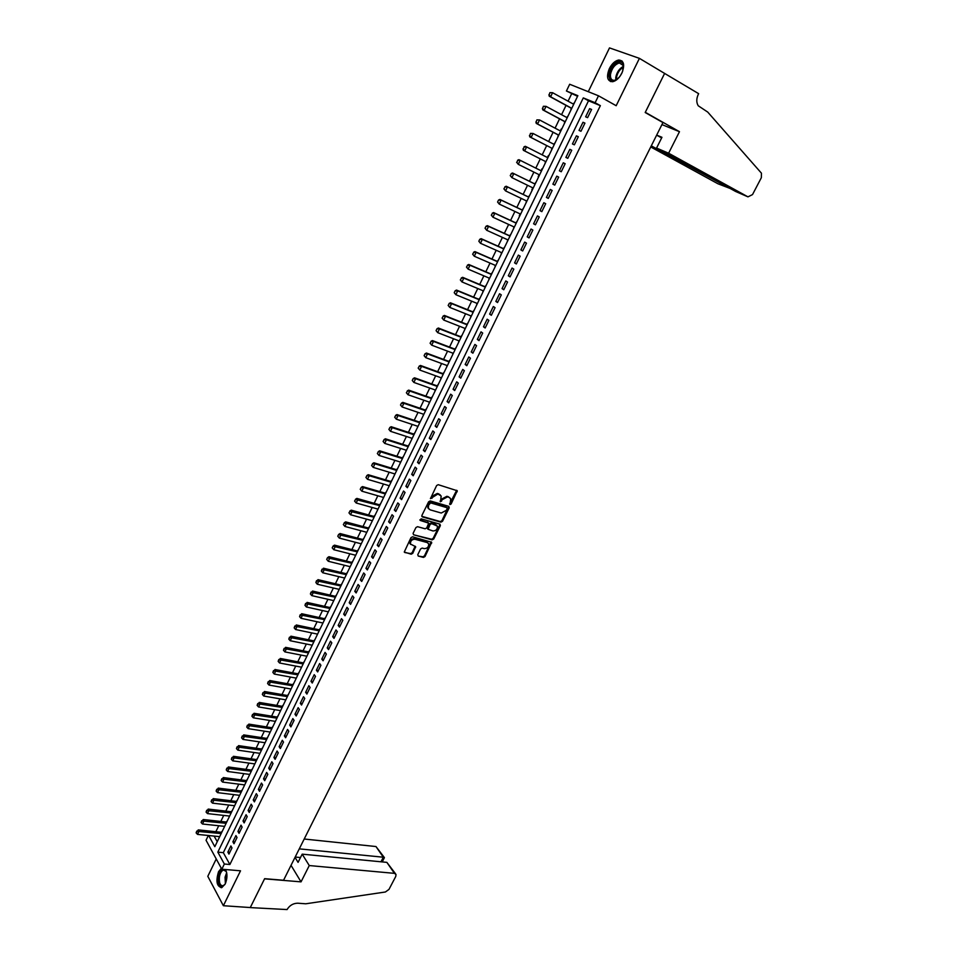 <?xml version="1.0" encoding="UTF-8"?>
<svg xmlns="http://www.w3.org/2000/svg" width="958" height="958" viewBox="0 0 958 958"><rect width="100%" height="100%" fill="white"/><g stroke="black" fill="none" stroke-linecap="round" stroke-linejoin="round"><path stroke-width="1.44" d="M450.009 504.579L451.122 503.992L457.265 490.759L438.237 484.688L436.62 485.538L430.477 498.603L437.926 494.017L441.183 496.016L440.476 501.776L442.38 499.597L447.506 496.879L449.039 497.334L450.715 498.843L450.009 504.579M449.589 504.028L456.679 490.268M430.429 498.388L432.154 496.172L432.765 496.747M440.057 501.226L441.77 499.01L442.38 499.597M221.322 868.283L218.568 871.66C215.646 881.276 216.736 886.593 221.813 887.611L225.214 883.947C227.429 878.474 227.525 873.66 225.489 869.517M621.826 73.203C625.011 64.904 623.969 60.51 618.676 60.019C615.06 60.797 611.946 63.659 609.36 68.593C606.174 76.868 607.24 81.25 612.557 81.729C616.138 80.963 619.227 78.113 621.826 73.203M417.772 554.658L418.239 556.059L423.424 557.412L425.005 556.562L431.699 542.3L412.575 536.791L410.97 537.654L404.252 552.048L411.162 554.203L412.754 553.341L415.676 546.683L410.479 544.036C410.299 540.947 411.796 539.354 414.982 539.258L427.22 542.563L428.669 543.845C428.873 546.91 427.388 548.515 424.214 548.623L422.191 548.084L420.598 548.946L417.772 554.658M229.884 864.511L600.367 105.643L588.511 100.794L223.322 852.668L229.884 864.511L224.352 864.02L221.825 869.205L206.042 840.25L208.329 835.484M577.554 96.303L566.429 90.998L569.675 84.256L598.499 95.8L616.174 105.715L639.417 58.366L664.612 73.419L645.189 112.517L662.948 122.576L283.556 880.258L264.636 878.678L250.289 907.549L223.37 905.717L240.518 870.81L221.825 869.205M598.499 95.8L595.122 102.734L583.29 97.896L217.825 852.141L224.352 864.02M600.367 105.643L595.122 102.734M440.931 522.158L442.512 521.308L449.218 507.812L448.775 506.363L430.238 500.926L428.621 501.788L421.891 515.452L422.37 516.901L440.931 522.158L440.321 521.559L441.901 520.709L448.715 506.339M440.393 525.583L433.734 538.995L432.142 539.845L413.557 534.78L413.09 533.355L415.94 527.547L417.544 526.684L425.124 528.792L426.729 527.93L428.693 523.14L420.263 520.445L421.065 518.829L439.938 524.158L440.393 525.583L439.782 524.984L433.124 538.384L433.734 538.995M216.233 858.955L207.802 876.33L223.37 905.717M639.417 58.366L609.504 47.9L588.272 91.705M222.424 830.957L221.322 832.286M227.393 820.695L226.28 822.036M232.375 810.384L231.261 811.725M237.38 800.038L236.255 801.379M242.398 789.643L241.272 790.997M247.451 779.201L246.314 780.566M252.517 768.723L251.379 770.088M257.606 758.197L256.469 759.574M262.708 747.623L261.57 749.012M267.845 737.013L266.695 738.402M272.994 726.356L271.844 727.745M278.167 715.65L277.018 717.051M283.364 704.896L282.203 706.309M288.586 694.107L287.424 695.52M293.819 683.258L292.657 684.683M299.088 672.372L297.914 673.809M304.369 661.439L303.195 662.876M306.452 656.134L306.644 656.757M309.685 650.458L308.5 651.907M311.781 645.105L311.949 645.764M315.014 639.429L313.829 640.878M317.134 634.04L317.29 634.723M320.367 628.352L319.182 629.813M322.511 622.916L322.654 623.634M325.744 617.227L324.546 618.7M327.911 611.743L328.031 612.497M331.145 606.067L329.947 607.528M333.336 600.522L333.444 601.313M336.569 594.846L335.36 596.319M338.773 589.254L338.869 590.08M342.018 583.578L340.809 585.063M344.245 577.937L344.329 578.788M347.491 572.249L346.269 573.746M349.742 566.573L349.802 567.459M352.975 560.885L351.766 562.382M355.262 555.161L355.298 556.083M358.496 549.473L357.274 550.982M360.795 543.701L360.831 544.647M364.04 538.001L362.819 539.522M366.363 532.181L366.375 533.175M369.608 526.481L368.375 528.014M371.955 520.613L371.955 521.643M375.201 514.913L373.967 516.446M377.572 508.997L377.548 510.063M380.817 503.297L379.584 504.842M383.212 497.334L383.176 498.423M386.457 491.634L385.212 493.178M388.876 485.61L388.816 486.748M392.121 479.91L390.876 481.455M394.564 473.839L394.492 475.012M397.821 468.139L396.564 469.695M400.276 462.007L400.193 463.217M403.534 456.307L402.276 457.876M406.024 450.128L405.917 451.374M409.282 444.428L408.012 446.009M411.784 438.201L411.665 439.483M415.042 432.501L413.772 434.082M417.58 426.214L417.437 427.543M420.837 420.514L419.568 422.095M423.4 414.179L423.244 415.544M426.657 408.467L425.376 410.072M429.244 402.085L429.064 403.486M432.501 396.373L431.22 397.977M435.112 389.942L434.92 391.379M438.381 384.23L437.087 385.846M441.003 377.739L440.8 379.212M444.272 372.027L442.979 373.644M446.931 365.477L446.703 366.998M450.2 359.765L448.907 361.394M452.883 353.167L452.643 354.723M456.152 347.455L454.846 349.095M458.858 340.797L458.595 342.401M462.139 335.084L460.822 336.725M464.87 328.366L464.582 330.007M468.139 322.654L466.833 324.307M470.905 315.889L470.594 317.565M474.174 310.176L472.857 311.841M476.964 303.339L476.641 305.075M480.233 297.627L478.916 299.303M483.048 290.741L482.712 292.513M486.329 285.029L484.999 286.717M489.167 278.095L488.808 279.904M492.448 272.371L491.107 274.072M495.31 265.378L494.939 267.234M498.591 259.666L497.25 261.354M501.489 252.601L501.082 254.505M504.77 246.889L503.417 248.601M507.692 239.775L507.273 241.715M510.973 234.051L509.62 235.776M513.919 226.878L513.476 228.866M517.2 221.166L515.847 222.891M519.296 215.754L520.182 213.921M523.463 208.209L522.098 209.946M526.469 200.917L525.99 202.988M529.75 195.192L528.385 196.941M531.858 189.756L532.792 187.84M536.073 182.128L534.708 183.876M538.192 176.655L539.138 174.703M542 168.776L541.042 170.752M548.371 155.579L547.437 157.531M545.509 161.519L544.97 163.71M553.844 144.263L555.209 142.55M551.904 148.298L551.365 150.49M561.22 129.019L560.298 130.923M558.322 134.994L557.784 137.21M566.777 117.511L568.106 115.858M564.777 121.642L564.238 123.857M587.601 117.654L591.601 109.452L589.625 108.637L585.649 116.816L587.601 117.654M580.967 131.27L584.943 123.115L582.991 122.265L579.027 130.42L580.967 131.27M574.369 144.826L578.321 136.707L576.393 135.832L572.441 143.951L574.369 144.826M567.795 158.321L571.734 150.238L569.818 149.34L565.891 157.411L567.795 158.321M561.256 171.745L565.172 163.698L563.28 162.788L559.376 170.811L561.256 171.745M554.754 185.11L558.658 177.098L556.778 176.164L552.886 184.152L554.754 185.11M548.275 198.402L552.155 190.438L550.299 189.468L546.419 197.432L548.275 198.402M541.833 211.646L545.689 203.707L543.845 202.725L540.001 210.64L541.833 211.646M535.414 224.819L539.258 216.915L537.438 215.909L533.594 223.789L535.414 224.819M529.032 237.919L532.864 230.064L531.043 229.034L527.223 236.877L529.032 237.919M522.673 250.972L526.481 243.152L524.685 242.099L520.889 249.906L522.673 250.972M516.35 263.965L520.146 256.169L518.362 255.103L514.578 262.875L516.35 263.965M510.051 276.886L513.835 269.138L512.063 268.036L508.303 275.772L510.051 276.886M503.788 289.747L507.548 282.035L505.8 280.922L502.052 288.621L503.788 289.747M497.549 302.56L501.297 294.884L499.561 293.747L495.837 301.411L497.549 302.56M491.346 315.302L495.07 307.662L493.346 306.5L489.634 314.128L491.346 315.302M485.167 327.995L488.867 320.391L487.167 319.206L483.479 326.798L485.167 327.995M479.012 340.617L482.7 333.049L481.024 331.851L477.335 339.407L479.012 340.617M472.893 353.191L476.569 345.658L474.893 344.437L471.24 351.957L472.893 353.191M466.797 365.705L470.45 358.208L468.797 356.963L465.157 364.447L466.797 365.705M460.738 378.159L464.367 370.698L462.738 369.429L459.11 376.877L460.738 378.159M454.703 390.553L458.319 383.128L456.691 381.835L453.086 389.259L454.703 390.553M448.691 402.899L452.296 395.498L450.679 394.193L447.087 401.582L448.691 402.899M442.704 415.185L446.296 407.821L444.692 406.491L441.123 413.844L442.704 415.185M436.752 427.412L440.321 420.083L438.74 418.742L435.183 426.059L436.752 427.412M430.825 439.59L434.381 432.286L432.812 430.92L429.268 438.213L430.825 439.59M424.921 451.697L428.454 444.44L426.909 443.051L423.376 450.308L424.921 451.697M419.041 463.768L422.574 456.535L421.029 455.134L417.52 462.355L419.041 463.768M413.197 475.779L416.706 468.57L415.185 467.157L411.689 474.342L413.197 475.779M407.378 487.73L410.862 480.557L409.353 479.12L405.881 486.281L407.378 487.73M401.582 499.633L405.054 492.496L403.558 491.035L400.097 498.16L401.582 499.633M395.81 511.476L399.27 504.375L397.786 502.902L394.337 509.991L395.81 511.476M390.074 523.272L393.51 516.206L392.038 514.709L388.613 521.763L390.074 523.272M384.35 535.007L387.774 527.978L386.325 526.469L382.901 533.498L384.35 535.007M378.661 546.707L382.074 539.689L380.625 538.168L377.224 545.162L378.661 546.707M372.985 558.334L376.386 551.365L374.961 549.82L371.572 556.79L372.985 558.334M367.345 569.926L370.734 562.981L369.321 561.424L365.944 568.357L367.345 569.926M361.729 581.458L365.094 574.549L363.693 572.968L360.34 579.865L361.729 581.458M356.136 592.942L359.489 586.057L358.1 584.464L354.759 591.337L356.136 592.942M350.568 604.378L353.909 597.529L352.532 595.912L349.203 602.75L350.568 604.378M345.024 615.755L348.353 608.941L346.988 607.312L343.671 614.126L345.024 615.755M339.503 627.095L342.82 620.293L341.467 618.652L338.162 625.442L339.503 627.095M334.007 638.375L337.312 631.609L335.971 629.945L332.677 636.699L334.007 638.375M328.546 649.608L331.815 642.878L330.498 641.201L327.229 647.919L328.546 649.608M323.097 660.792L326.355 654.086L325.049 652.398L321.792 659.092L323.097 660.792M317.673 671.929L320.918 665.259L319.625 663.547L316.38 670.217L317.673 671.929M312.272 683.018L315.505 676.372L314.224 674.648L310.991 681.282L312.272 683.018M306.895 694.059L310.117 687.437L308.847 685.7L305.626 692.311L306.895 694.059M301.542 705.052L304.752 698.466L303.482 696.705L300.285 703.292L301.542 705.052M296.214 715.997L299.411 709.435L298.154 707.663L294.968 714.213L296.214 715.997M290.909 726.894L294.082 720.356L292.849 718.572L289.675 725.098L290.909 726.894M285.616 737.744L288.789 731.241L287.556 729.433L284.394 735.936L285.616 737.744M280.359 748.545L283.508 742.079L282.299 740.259L279.149 746.725L280.359 748.545M275.114 759.311L278.263 752.856L277.054 751.024L273.916 757.467L275.114 759.311M269.905 770.016L273.03 763.598L271.832 761.754L268.719 768.172L269.905 770.016M264.707 780.686L267.821 774.292L266.635 772.435L263.534 778.818L264.707 780.686M259.534 791.308L262.636 784.937L261.462 783.069L258.373 789.428L259.534 791.308M254.385 801.882L257.474 795.547L256.313 793.655L253.235 799.99L254.385 801.882M249.26 812.42L252.325 806.109L251.176 804.205L248.11 810.504L249.26 812.42M244.146 822.91L247.212 816.623L246.074 814.707L243.021 820.982L244.146 822.91M239.057 833.352L242.111 827.089L240.985 825.161L237.943 831.412L239.057 833.352M233.992 843.747L237.033 837.52L235.919 835.568L232.89 841.795L233.992 843.747M230.878 845.938L227.86 852.141L228.95 854.105L231.98 847.902L230.878 845.938M571.603 93.872L568.07 101.189M566.058 105.38L561.556 114.709M559.556 118.852L555.077 128.156M553.101 132.252L548.623 141.544M546.671 145.592L542.192 154.873M540.264 158.872L535.797 168.129M533.893 172.093L529.451 181.302M527.535 185.277L523.128 194.414M521.212 198.39L516.841 207.455M514.913 211.455L510.578 220.448M508.65 224.447L504.339 233.369M502.411 237.38L498.136 246.242M496.196 250.266L491.969 259.043M490.017 263.079L485.814 271.797M483.874 275.832L479.695 284.49M477.755 288.538L473.611 297.124M471.659 301.171L467.552 309.697M465.588 313.757L461.516 322.211M459.553 326.283L455.505 334.665M453.541 338.749L449.53 347.071M447.554 351.155L443.578 359.418M441.602 363.513L437.65 371.704M435.674 375.811L431.747 383.942M429.771 388.05L425.879 396.121M423.891 400.228L420.035 408.24M418.047 412.371L414.215 420.311M412.215 424.442L408.419 432.333M406.42 436.465L402.647 444.296M400.648 448.44L396.911 456.2M394.912 460.355L391.187 468.055M389.188 472.21L385.499 479.862M383.499 484.018L379.835 491.61M377.823 495.777L374.195 503.309M372.183 507.489L368.579 514.961M366.567 519.14L362.986 526.553M360.974 530.744L357.418 538.097M355.406 542.288L351.873 549.593M349.862 553.796L346.365 561.041M344.341 565.244L340.868 572.429M338.845 576.644L335.396 583.781M333.372 587.996L329.947 595.074M327.923 599.289L324.534 606.318M322.487 610.545L319.134 617.515M317.086 621.742L313.757 628.664M311.709 632.903L308.404 639.764M306.356 644.004L303.075 650.817M301.028 655.068L297.77 661.834M295.723 666.073L292.477 672.791M290.43 677.043L287.22 683.701M285.173 687.964L281.987 694.562M279.928 698.825L276.766 705.387M274.707 709.65L271.569 716.165M269.509 720.428L266.396 726.883M264.336 731.17L261.247 737.576M259.187 741.851L256.121 748.21M254.05 752.497L251.008 758.796M248.936 763.095L245.931 769.346M243.859 773.645L240.865 779.86M238.782 784.159L235.812 790.314M233.74 794.613L230.794 800.732M228.722 805.043L225.789 811.103M223.717 815.414L220.807 821.437M218.735 825.748L215.849 831.724M214.125 836.083L217.238 841.687M574.62 102.374L573.279 104.051M571.267 108.218L570.717 110.457M208.688 835.52L214.82 846.692L577.866 95.68L566.429 90.998M588.511 100.794L583.29 97.896M223.322 852.668L217.825 852.141M589.625 108.637L591.493 109.655M582.991 122.265L584.859 123.271M576.393 135.832L578.261 136.826M569.818 149.34L571.698 150.322M563.28 162.788L565.16 163.734M552.886 184.152L554.766 185.086M556.778 176.164L558.646 177.098M546.419 197.432L548.311 198.342M540.001 210.64L541.881 211.538M533.594 223.789L535.486 224.675M527.223 236.877L529.115 237.74M520.889 249.906L522.781 250.757M514.578 262.875L516.47 263.701M508.303 275.772L510.195 276.599M502.052 288.621L503.944 289.424M495.837 301.411L497.729 302.189M489.634 314.128L491.538 314.907M483.479 326.798L485.383 327.552M477.335 339.407L479.251 340.15M471.24 351.957L473.144 352.688M465.157 364.447L467.061 365.166M459.11 376.877L461.014 377.584M453.086 389.259L455.002 389.942M447.087 401.582L449.003 402.252M441.123 413.844L443.039 414.503M435.183 426.059L437.099 426.693M429.268 438.213L431.184 438.836M423.376 450.308L425.304 450.919M417.52 462.355L419.436 462.954M411.689 474.342L413.605 474.929M405.881 486.281L407.809 486.856M400.097 498.16L402.025 498.723M394.337 509.991L396.265 510.542M388.613 521.763L390.541 522.302M382.901 533.498L384.841 534.013M377.224 545.162L379.164 545.677M371.572 556.79L373.512 557.281M365.944 568.357L367.884 568.836M360.34 579.865L362.28 580.344M354.759 591.337L356.699 591.793M349.203 602.75L351.143 603.193M343.671 614.126L345.61 614.557M338.162 625.442L340.114 625.861M332.677 636.699L334.629 637.106M327.229 647.919L329.169 648.315M321.792 659.092L323.732 659.475M316.38 670.217L318.331 670.588M310.991 681.282L312.943 681.641M305.626 692.311L307.578 692.658M300.285 703.292L302.237 703.627M294.968 714.213L296.92 714.536M289.675 725.098L291.627 725.41M284.394 735.936L286.358 736.235M279.149 746.725L281.101 747.012M273.916 757.467L275.88 757.754M268.719 768.172L270.671 768.436M263.534 778.818L265.486 779.082M258.373 789.428L260.325 789.679M253.235 799.99L255.187 800.229M248.11 810.504L250.074 810.731M243.021 820.982L244.985 821.198M237.943 831.412L239.907 831.616M232.89 841.795L234.854 841.998M227.86 852.141L229.824 852.321M449.745 497.657L449.039 497.334M441.77 499.01L446.883 496.292L448.416 496.747M440.213 494.831L439.471 494.484M432.154 496.172L437.303 493.442L438.86 493.897M421.783 516.314L440.321 521.559M447.17 508.65L446.859 507.644L430.585 502.89L428.621 505.165L428.382 508.267L430.118 509.836L441.255 513.033L446.344 510.315L447.17 508.65M428.717 508.866L427.771 507.68L428.01 504.579L429.962 502.303L446.236 507.057M413.557 534.78L431.543 539.246L433.124 538.384M428.226 522.685L419.832 519.895M432.92 530.96C436.118 530.852 437.602 529.247 437.387 526.122L431.663 523.643L430.07 524.505L428.094 529.283L432.92 530.96M436.561 525.116L435.95 524.852M427.939 529.139L427.567 527.738L429.459 523.906L431.052 523.044L435.339 524.254M439.782 524.984L439.89 524.146M427.879 542.851L427.22 542.563M410.683 544.431L409.892 543.426C409.701 540.336 411.198 538.743 414.395 538.647L426.621 541.953M404.815 552.538L410.575 553.592L412.168 552.73L415.113 546.192M418.239 556.059L422.825 556.802L424.406 555.939L431.136 541.821M549.904 92.639L549.15 94.782L549.904 92.639L552.574 92.698L550.611 96.794L571.746 108.326M549.15 94.782L550.611 96.794L549.257 96.231L571.687 108.458M573.71 104.278L552.574 92.698L550.131 92.722M548.922 94.686L549.257 96.231M619.371 77.083C613.048 82.663 609.755 81.705 609.48 74.221C610.33 65.443 621.143 57.672 623.071 64.569L622.724 71.072M623.418 67.551L623.083 65.372L619.371 62.953C614.856 64.39 611.899 68.174 610.497 74.305C610.15 78.448 611.479 80.46 614.473 80.34L616.772 79.466M622.257 72.269L620.137 76.065M622.017 60.965L619.467 60.57C613.874 62.342 610.21 67.036 608.474 74.64L610.545 81.586M225.202 883.971L225.034 884.246C220.496 888.27 218.352 885.731 218.604 876.654C219.418 872.558 220.891 870.115 223.022 869.301M224.507 869.433L226.579 872.247M226.232 871.385L223.358 870.032C221.466 870.894 220.16 873.145 219.442 876.786C218.891 882.893 220.148 885.887 223.226 885.767L224.663 884.761M221.621 868.822L217.993 876.474C217.274 882.737 218.388 886.485 221.346 887.731M650.733 146.957L717.961 183.78L730.164 188.475M651.296 145.856L731.182 189.037M664.648 73.359L645.297 112.314L679.473 131.689L668.612 153.22L747.97 196.857L752.509 194.594L761.347 177.697L761.442 173.182L707.734 112.086L698.238 105.775C696.298 102.518 696.31 98.722 698.274 94.411L698.645 93.668L664.277 73.227M679.473 131.689L661.93 124.6M668.612 153.22L656.553 148.059L661.954 137.293L656.673 135.102M656.553 148.059L735.66 191.492L747.97 196.857M656.649 135.15L661.643 137.928M309.266 865.553L394.433 873.349L386.864 862.368L302.189 854.153L309.266 865.553L301.04 881.863L264.552 878.833L250.266 907.597L287.065 909.561C289.603 905.43 293.136 903.31 297.675 903.202L305.782 903.789L385.391 891.994L388.972 889.407L395.75 876.462L396.025 874.498L394.433 873.349M291.028 865.337L301.04 881.863M295.016 857.374L298.07 862.368L302.189 854.153M299.279 848.86L383.332 857.218L375.967 846.537L384.254 857.41M304.201 839.016L375.967 846.537M295.184 857.039L300.489 857.542M382.206 861.913L384.421 857.65L383.332 857.218L380.961 861.793M395.522 873.756L386.864 862.368M543.378 106.29L542.623 108.434L543.378 106.29L546.036 106.35L544.084 110.433L565.256 121.762M542.623 108.434L544.084 110.433L542.743 109.847L565.196 121.87M567.196 117.738L546.036 106.35L543.605 106.386M542.396 108.326L542.743 109.847M536.875 119.882L536.133 122.013L536.875 119.882L539.534 119.942L537.582 124.013L558.777 135.15M536.133 122.013L537.582 124.013L536.252 123.402L558.742 135.222M560.717 131.138L539.534 119.942L537.103 119.978M535.905 121.906L536.252 123.402M530.409 133.401L533.055 133.473L531.115 137.521L552.347 148.466L529.798 136.898L531.115 137.521L529.666 135.533L530.636 133.509L529.666 135.533M554.275 144.478L533.055 133.473L530.636 133.509M529.439 135.425L529.798 136.898M523.978 146.861L525.307 146.299L526.613 146.933L524.685 150.957L545.94 161.722L523.379 150.322L524.685 150.957L523.224 148.981L524.194 146.969L523.224 148.981M547.856 157.747L526.613 146.933L524.194 146.969M523.008 148.873L523.379 150.322M517.787 160.369L516.829 162.369L517.787 160.369L520.194 160.333L541.474 170.967L518.901 159.675L520.194 160.333L518.278 164.333L539.558 174.919M516.829 162.369L518.278 164.333L516.613 162.261M517.571 160.261L518.901 159.675M535.127 184.08L512.53 172.991L513.811 173.661L511.907 177.649L533.211 188.043M510.446 175.697L511.907 177.649L510.243 175.577L511.404 173.697L510.243 175.577M535.115 184.116L513.811 173.661L511.404 173.697M511.189 173.59L512.53 172.991M528.816 197.144L506.183 186.247L507.465 186.93L505.561 190.905L526.888 201.12M504.112 188.954L505.561 190.905L503.896 188.846L505.058 186.966L503.896 188.846M528.78 197.204L507.465 186.93L505.058 186.966M504.842 186.858L506.183 186.247M522.529 210.149L499.872 199.444L501.142 200.138L499.25 204.09L520.601 214.125M497.801 202.15L499.25 204.09L497.585 202.042L498.531 200.066L497.585 202.042M522.493 210.233L501.142 200.138L498.747 200.174M498.531 200.066L499.872 199.444M516.278 223.082L493.598 212.568L494.843 213.287L492.963 217.227L514.35 227.07M491.514 215.299L492.963 217.227L491.31 215.179L492.448 213.323L491.31 215.179M516.218 223.202L494.843 213.287L492.448 213.323M492.244 213.203L493.598 212.568M510.051 235.967L487.347 225.645L488.58 226.375L486.712 230.291L508.111 239.967M485.263 228.363L486.712 230.291L485.047 228.243L485.993 226.292L485.047 228.243M509.979 236.099L488.58 226.375L486.197 226.411M485.993 226.292L487.347 225.645M503.848 248.781L481.12 238.65L482.341 239.392L480.485 243.296L501.908 252.792M479.036 241.38L480.485 243.296L478.832 241.26L479.766 239.308L478.832 241.26M503.776 248.948L482.341 239.392L479.97 239.44M479.766 239.308L481.12 238.65M497.681 261.546L474.929 251.595L476.138 252.361L474.282 256.241L495.741 265.558M472.833 254.337L474.282 256.241L472.641 254.205L473.767 252.397L472.641 254.205M497.585 261.738L476.138 252.361L473.767 252.397M473.563 252.265L474.929 251.595M491.538 274.251L468.761 264.48L469.959 265.258L468.115 269.126L489.598 278.275M466.678 267.234L468.115 269.126L466.474 267.102L467.6 265.294L466.474 267.102M491.43 274.467L469.959 265.258L467.6 265.294M467.396 265.174L468.761 264.48M485.431 286.897L462.618 277.305L463.816 278.107L461.984 281.939L483.479 290.921M460.535 280.059L461.984 281.939L460.331 279.928L461.457 278.143L460.331 279.928M485.311 287.137L463.816 278.107L461.457 278.143M461.253 278.012L462.618 277.305M479.347 299.483L456.511 290.07L457.696 290.885L455.864 294.705L477.395 303.518M454.427 292.837L455.864 294.705L454.224 292.705L455.146 290.789L454.224 292.705M479.216 299.746L457.696 290.885L455.337 290.921M455.146 290.789L456.511 290.07M473.288 312.009L450.44 302.788L451.613 303.614L449.781 307.41L471.336 316.056M448.344 305.554L449.781 307.41L448.152 305.41L449.254 303.65L448.152 305.41M473.144 312.296L451.613 303.614L449.254 303.65M449.062 303.506L450.44 302.788M467.264 324.487L444.38 315.433L445.542 316.272L443.734 320.056L465.301 328.534M442.297 318.212L443.734 320.056L442.093 318.068L443.195 316.308L442.093 318.068M467.109 324.798L445.542 316.272L443.195 316.308M443.003 316.176L444.38 315.433M461.253 336.893L438.357 328.019L439.506 328.881L437.71 332.654L459.289 340.964M436.261 330.809L437.71 332.654L436.07 330.666L436.98 328.774L436.07 330.666M461.097 337.24L439.506 328.881L437.171 328.917M436.98 328.774L438.357 328.019M455.278 349.251L432.369 340.557L433.507 341.431L431.711 345.179L453.314 353.322M430.274 343.347L431.711 345.179L430.082 343.204L431.172 341.467L430.082 343.204M455.11 349.622L433.507 341.431L431.172 341.467M430.98 341.323L432.369 340.557M449.338 361.561L426.394 353.035L427.519 353.921L425.735 357.657L447.362 365.633M424.298 355.825L425.735 357.657L424.107 355.681L425.005 353.813L424.107 355.681M449.146 361.944L427.519 353.921L425.196 353.957M425.005 353.813L426.394 353.035M443.41 373.8L420.454 365.453L421.568 366.351L419.796 370.063L441.446 377.895M418.359 368.255L419.796 370.063L418.167 368.1L419.245 366.387L418.167 368.1M443.219 374.219L421.568 366.351L419.245 366.387M419.065 366.243L420.454 365.453M437.519 386.002L414.539 377.811L415.652 378.721L413.88 382.434L435.543 390.086M412.443 380.613L413.88 382.434L412.251 380.47L413.137 378.614L412.251 380.47M437.315 386.433L415.652 378.721L413.329 378.769M413.137 378.614L414.539 377.811M431.651 398.133L408.659 390.122L409.749 391.044L407.988 394.732L429.675 402.228M406.551 392.936L407.988 394.732L406.372 392.78L407.437 391.092L406.372 392.78M431.435 398.6L409.749 391.044L407.437 391.092M407.246 390.936L408.659 390.122M425.819 410.216L402.791 402.372L403.881 403.306L402.12 406.982L423.831 414.323M400.695 405.186L402.12 406.982L400.516 405.03L401.39 403.198L400.516 405.03M425.58 410.707L403.881 403.306L401.57 403.354M401.39 403.198L402.791 402.372M419.999 422.25L396.959 414.563L398.037 415.521L396.289 419.173L418.011 426.358M394.852 417.389L396.289 419.173L394.672 417.221L395.726 415.556L394.672 417.221M419.748 422.753L398.037 415.521L395.726 415.556M395.546 415.401L396.959 414.563M414.215 434.225L391.151 426.705L392.217 427.675L390.481 431.304L412.215 438.345M389.044 429.531L390.481 431.304L388.876 429.364L389.918 427.711L388.876 429.364M413.952 434.752L392.217 427.675L389.918 427.711M389.738 427.555L391.151 426.705M408.443 446.141L385.367 438.788L386.433 439.77L384.697 443.386L406.455 450.272M383.26 441.626L384.697 443.386L383.092 441.458L384.134 439.806L383.092 441.458M408.18 446.691L386.433 439.77L384.134 439.806M383.954 439.65L385.367 438.788M402.707 458.008L379.619 450.811L380.661 451.817L378.937 455.409L400.707 462.139M377.512 453.661L378.937 455.409L377.332 453.493L378.374 451.853L377.332 453.493M402.432 458.583L380.661 451.817L378.374 451.853M378.194 451.685L379.619 450.811M396.995 469.827L373.883 462.786L374.925 463.804L373.201 467.384L394.995 473.971M371.776 465.636L373.201 467.384L371.608 465.468L372.638 463.84L371.608 465.468M396.708 470.426L374.925 463.804L372.638 463.84M372.458 463.672L373.883 462.786M391.307 481.587L368.183 474.713L369.213 475.743L367.501 479.311L389.307 485.73M366.076 477.563L367.501 479.311L365.908 477.395L366.926 475.779L365.908 477.395M391.008 482.209L369.213 475.743L366.926 475.779M366.758 475.611L368.183 474.713M385.655 493.298L362.507 486.58L363.525 487.622L361.825 491.179L383.643 497.453M360.4 489.442L361.825 491.179L360.22 489.263L361.25 487.658L360.22 489.263M385.344 493.945L363.525 487.622L361.25 487.658M361.07 487.49L362.507 486.58M380.015 504.962L356.855 498.399L357.861 499.453L356.16 502.986L378.003 509.117M354.735 501.262L356.16 502.986L354.568 501.082L355.586 499.489L354.568 501.082M379.691 505.62L355.586 499.489M355.418 499.322L356.855 498.399M374.398 516.566L351.227 510.159L352.221 511.225L350.532 514.745L372.387 520.733M349.107 513.033L350.532 514.745L348.951 512.853L349.957 511.273L348.951 512.853M374.075 517.26L349.957 511.273M349.79 511.093L351.227 510.159M368.818 528.121L345.622 521.87L346.604 522.948L344.928 526.457L366.794 532.301M343.503 524.745L344.928 526.457L343.347 524.565L344.353 522.996L343.347 524.565M368.471 528.828L344.353 522.996M344.185 522.817L345.622 521.87M363.25 539.629L340.042 533.534L341.024 534.624L339.348 538.109L361.238 543.809M337.935 536.408L339.348 538.109L337.767 536.229L338.605 534.48L337.767 536.229M362.902 540.36L338.761 534.66M338.605 534.48L340.042 533.534M357.717 551.09L334.486 545.138L335.456 546.24L333.791 549.712L355.693 555.269M332.378 548.024L333.791 549.712L332.21 547.832L333.049 546.096L332.21 547.832M357.358 551.844L333.204 546.288M333.049 546.096L334.486 545.138M352.197 562.502L328.965 556.694L329.923 557.807L328.271 561.268L350.173 566.681M326.846 559.58L328.271 561.268L326.69 559.4L327.516 557.664L326.69 559.4M351.826 563.268L327.672 557.855M327.516 557.664L328.965 556.694M346.712 573.854L323.457 568.202L324.415 569.327L322.762 572.776L344.688 578.045M322.008 569.184L321.337 571.088L323.457 568.202M346.329 574.644L322.163 569.375M322.762 572.776L321.337 571.088M341.24 585.158L317.972 579.65L318.918 580.788L317.278 584.224L339.216 589.362M316.523 580.644L315.865 582.548L317.972 579.65M340.856 585.973L316.679 580.835M317.278 584.224L315.865 582.548M335.803 596.415L312.524 591.062L313.458 592.212L311.817 595.625L333.767 600.63M311.063 592.068L310.404 593.96L312.524 591.062M335.396 597.253L311.218 592.26M311.817 595.625L310.404 593.96M330.378 607.635L307.087 602.414L308.009 603.576L306.38 606.977L328.343 611.839M305.626 603.432L304.967 605.324L307.087 602.414M329.971 608.486L305.782 603.624M306.38 606.977L304.967 605.324M324.99 618.796L301.674 613.719L302.596 614.892L300.98 618.281L322.954 623.011M300.213 614.749L299.567 616.629L301.674 613.719M324.57 619.658L300.369 614.94M300.98 618.281L299.567 616.629M319.613 629.909L296.297 624.975L297.208 626.161L295.591 629.526L317.577 634.124M294.836 626.005L294.178 627.897L296.297 624.975M319.182 630.795L294.98 626.209M295.591 629.526L294.178 627.897M314.272 640.974L290.933 636.184L291.831 637.381L290.226 640.734L312.224 645.201M289.472 637.226L288.813 639.106L290.933 636.184M313.829 641.884L289.615 637.429M290.226 640.734L288.813 639.106M308.943 651.991L285.592 647.345L286.49 648.554L284.885 651.895L306.895 656.218M284.131 648.398L283.472 650.266L285.592 647.345M308.488 652.925L284.275 648.59M284.885 651.895L283.472 650.266M303.638 662.96L280.275 658.457L281.161 659.667L279.568 662.996L301.59 667.199M278.814 659.511L278.155 661.379L280.275 658.457M303.183 663.906L278.958 659.715M279.568 662.996L278.155 661.379M298.357 673.881L274.982 669.51L275.856 670.744L274.275 674.061L296.309 678.132M273.509 670.588L272.862 672.444L274.982 669.51M297.89 674.851L273.653 670.792M274.275 674.061L272.862 672.444M293.1 684.766L269.713 680.527L270.587 681.773L269.006 685.066L291.04 689.006M268.24 681.605L267.593 683.461L269.713 680.527M292.621 685.748L268.384 681.821M269.006 685.066L267.593 683.461M287.867 695.592L264.468 691.496L265.33 692.754L263.749 696.035L285.807 699.843M262.995 692.586L262.348 694.442L264.468 691.496M287.376 696.598L263.139 692.802M263.749 696.035L262.348 694.442M282.646 706.381L259.247 702.418L260.097 703.675L258.528 706.944L280.586 710.644M257.762 703.519L257.127 705.363L259.247 702.418M282.155 707.411L257.906 703.723M258.528 706.944L257.127 705.363M277.461 717.123L254.038 713.291L254.888 714.56L253.319 717.817L275.401 721.386M252.565 714.405L251.918 716.237L254.038 713.291M276.946 718.165L252.696 714.608M253.319 717.817L251.918 716.237M272.288 727.817L248.864 724.116L249.691 725.398L248.146 728.643L270.228 732.08M247.38 725.23L246.745 727.074L248.864 724.116M271.773 728.882L247.511 725.445M248.146 728.643L246.745 727.074M267.138 738.462L243.703 734.894L244.529 736.199L242.985 739.42L265.079 742.737M242.218 736.019L241.584 737.852L243.703 734.894M266.611 739.54L242.35 736.247M242.985 739.42L241.584 737.852M262.013 749.072L238.566 745.635L239.38 746.941L237.847 750.15L259.941 753.347M237.081 746.773L236.446 748.593L238.566 745.635M261.486 750.174L237.213 746.989M237.847 750.15L236.446 748.593M256.9 759.634L233.453 756.317L234.267 757.634L232.734 760.844L254.84 763.909M231.968 757.467L231.333 759.287L233.453 756.317M256.373 760.748L232.099 757.682M232.734 760.844L231.333 759.287M251.822 770.148L228.363 766.963L229.166 768.292L227.633 771.477L249.751 774.435M226.866 768.124L226.244 769.933L228.363 766.963M251.271 771.286L226.998 768.34M227.633 771.477L226.244 769.933M246.757 780.626L223.298 777.561L224.088 778.902L222.567 782.075L244.685 784.913M221.801 778.734L221.166 780.542L223.298 777.561M246.206 781.776L221.933 778.95M222.567 782.075L221.166 780.542M241.715 791.057L218.244 788.123L219.023 789.464L217.514 792.625L239.644 795.344M216.748 789.296L216.125 791.092L218.244 788.123M241.153 792.218L216.879 789.512M217.514 792.625L216.125 791.092M236.698 801.439L213.215 798.625L213.993 799.99L212.484 803.139L234.626 805.726M211.718 799.81L211.095 801.606L213.215 798.625M236.123 802.624L211.838 800.038M212.484 803.139L211.095 801.606M231.704 811.785L208.209 809.091L208.976 810.468L207.479 813.593L229.621 816.072M206.7 810.288L206.078 812.085L208.209 809.091M231.118 812.983L206.832 810.516M207.479 813.593L206.078 812.085M226.723 822.084L203.216 819.521L203.982 820.898L202.485 824.012L224.639 826.383M201.719 820.719L201.096 822.503L203.216 819.521M226.136 823.293L201.839 820.946M202.485 824.012L201.096 822.503M221.765 832.334L198.258 829.891L199.013 831.281L197.516 834.394L219.681 836.645M196.749 831.101L196.127 832.885L198.258 829.891M221.166 833.568L196.869 831.328M197.516 834.394L196.127 832.885M450.5 503.405L451.122 503.992M431.363 497.765L431.986 498.352M440.979 500.603L441.602 501.19M446.883 496.292L447.506 496.879M437.303 493.442L437.926 494.017M456.571 491.179L457.194 491.753M448.607 507.225L449.218 507.812M441.901 520.709L442.512 521.308M429.962 502.303L430.585 502.89M428.837 502.902L429.447 503.489M428.01 504.579L428.621 505.165M431.543 539.246L432.142 539.845M427.543 522.062L428.154 522.661M431.052 523.044L431.663 523.643M429.459 523.906L430.07 524.505M427.567 527.738L428.166 528.337M414.395 538.647L414.982 539.258M414.994 546.994L415.592 547.605M412.168 552.73L412.754 553.341M410.575 553.592L411.162 554.203M431.016 542.635L431.627 543.234M424.406 555.939L425.005 556.562M422.825 556.802L423.424 557.412M615.79 80.065L615.778 77.358C616.844 72.161 619.359 68.509 623.335 66.413M623.407 67.156C619.742 69.311 617.431 72.784 616.485 77.562L616.437 79.67M225.381 883.599L225.046 877.241L226.663 872.642M226.83 873.66L225.693 877.324L225.777 882.617M427.771 507.68L428.382 508.267M427.484 528.684L428.094 529.283M409.892 543.426L410.479 544.036M623.083 65.372L623.071 64.569M622.975 65.072L619.371 62.953M225.501 870.487L225.142 869.852M225.07 870.187L223.358 870.032"/></g></svg>
